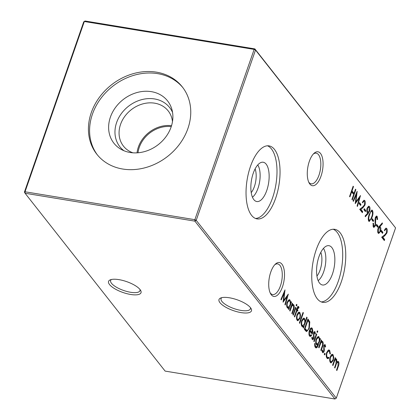 <?xml version="1.0" encoding="UTF-8"?>
<svg xmlns="http://www.w3.org/2000/svg" width="420" height="420" viewBox="0 0 420 420"><rect width="100%" height="100%" fill="white"/><g stroke="black" fill="none" stroke-linecap="round" stroke-linejoin="round"><path stroke-width="0.63" d="M321.011 176.159A17.189 7.497 -80.7 0 1 309.151 182.994A17.189 7.497 -80.7 0 1 309.335 161.333A17.189 7.497 -80.7 0 1 314.024 153.321A17.189 7.497 -80.7 0 1 322.156 156.823A17.189 7.497 -80.7 0 1 321.011 176.159M308.716 182.107A15.535 6.773 99.3 0 0 311.183 183.829A15.535 6.773 99.3 0 0 318.98 175.203A15.535 6.773 99.3 0 0 316.218 153.179A15.535 6.773 99.3 0 0 313.331 154.019M282.455 286.886A17.189 7.497 -80.7 0 1 270.59 293.722A17.189 7.497 -80.7 0 1 270.774 272.06A17.189 7.497 -80.7 0 1 275.468 264.049A17.189 7.497 -80.7 0 1 283.594 267.55A17.189 7.497 -80.7 0 1 282.455 286.886M270.16 292.834A15.535 6.773 99.3 0 0 272.622 294.556A15.535 6.773 99.3 0 0 280.418 285.931A15.535 6.773 99.3 0 0 277.662 263.907A15.535 6.773 99.3 0 0 274.774 264.747M140.054 289.558A17.189 5.733 19.2 0 1 140.642 290.425A17.189 5.733 19.2 0 1 129.712 294.305A17.189 5.733 19.2 0 1 109.526 284.545A17.189 5.733 19.2 0 1 110.271 279.846A17.189 5.733 19.2 0 1 125.706 281.311A17.189 5.733 19.2 0 1 140.054 289.558M111.379 279.51A15.535 5.182 -160.8 0 0 110.639 280.466A15.535 5.182 -160.8 0 0 111.515 283.311A15.535 5.182 -160.8 0 0 127.145 291.543A15.535 5.182 -160.8 0 0 139.976 290.682A15.535 5.182 -160.8 0 0 139.986 289.469M250.493 307.697A17.189 5.733 19.2 0 1 251.076 308.564A17.189 5.733 19.2 0 1 240.146 312.443A17.189 5.733 19.2 0 1 219.965 302.683A17.189 5.733 19.2 0 1 220.71 297.99A17.189 5.733 19.2 0 1 236.14 299.45A17.189 5.733 19.2 0 1 250.493 307.697M221.818 297.649A15.535 5.182 -160.8 0 0 221.072 298.61A15.535 5.182 -160.8 0 0 221.949 301.45A15.535 5.182 -160.8 0 0 237.578 309.682A15.535 5.182 -160.8 0 0 250.409 308.826A15.535 5.182 -160.8 0 0 250.42 307.613M255.108 168.908A15.036 6.557 -80.7 0 1 251.213 192.623M257.743 164.96A17.971 7.838 -80.7 0 1 259.613 181.823A17.971 7.838 -80.7 0 1 252.446 197.206M266.17 164.157A19.913 8.684 -80.7 0 1 267.545 187.95A19.913 8.684 -80.7 0 1 255.901 201.285A19.913 8.684 -80.7 0 1 253.822 199.616A19.913 8.684 -80.7 0 1 251.953 177.786A19.913 8.684 -80.7 0 1 262.322 162.199A19.913 8.684 -80.7 0 1 266.17 164.157M267.488 145.798A36.997 16.133 -80.7 0 1 271.462 148.948A36.997 16.133 -80.7 0 1 274.906 189.641A36.997 16.133 -80.7 0 1 255.544 218.474M274.507 149.452A36.997 16.133 -80.7 0 1 277.541 191.846A36.997 16.133 -80.7 0 1 257.04 218.894A36.997 16.133 -80.7 0 1 251.57 215.323A36.997 16.133 -80.7 0 1 248.535 172.93A36.997 16.133 -80.7 0 1 269.036 145.882A36.997 16.133 -80.7 0 1 274.507 149.452M320.822 252.352A15.036 6.557 -80.7 0 1 316.927 276.071M323.458 248.404A17.971 7.838 -80.7 0 1 325.327 265.272A17.971 7.838 -80.7 0 1 318.161 280.655M331.884 247.606A19.913 8.684 -80.7 0 1 333.26 271.399A19.913 8.684 -80.7 0 1 321.615 284.734A19.913 8.684 -80.7 0 1 319.536 283.059A19.913 8.684 -80.7 0 1 317.667 261.23A19.913 8.684 -80.7 0 1 328.036 245.642A19.913 8.684 -80.7 0 1 331.884 247.606M333.197 229.247A36.997 16.133 -80.7 0 1 337.176 232.397A36.997 16.133 -80.7 0 1 340.62 273.089A36.997 16.133 -80.7 0 1 321.258 301.922M340.221 232.895A36.997 16.133 -80.7 0 1 343.256 275.289A36.997 16.133 -80.7 0 1 322.754 302.337A36.997 16.133 -80.7 0 1 317.284 298.772A36.997 16.133 -80.7 0 1 314.244 256.378A36.997 16.133 -80.7 0 1 334.75 229.325A36.997 16.133 -80.7 0 1 340.221 232.895M138.007 152.775A27.636 23.1 141.8 0 1 139.282 147.336A27.636 23.1 141.8 0 1 171.25 126.599M137.046 152.843A28.466 23.793 141.8 0 1 171.544 125.68M132.904 152.812A28.466 23.793 141.8 0 1 123.47 146.134A28.466 23.793 141.8 0 1 124.724 116.461A28.466 23.793 141.8 0 1 154.66 103.178A28.466 23.793 141.8 0 1 168.2 110.912A28.466 23.793 141.8 0 1 172.484 121.642M123.958 150.738A31.668 26.471 141.8 0 1 119.422 116.524A31.668 26.471 141.8 0 1 154.565 98.947A31.668 26.471 141.8 0 1 172.562 112.466M130.163 152.492A34.167 28.555 141.8 0 1 121.076 149.331A34.167 28.555 141.8 0 1 112.518 112.255A34.167 28.555 141.8 0 1 151.347 91.655A34.167 28.555 141.8 0 1 171.869 109.331A34.167 28.555 141.8 0 1 162.514 140.81A34.167 28.555 141.8 0 1 130.163 152.492M97.44 154.985A54.406 45.47 141.8 0 1 100.732 98.579A54.406 45.47 141.8 0 1 157.626 73.636A54.406 45.47 141.8 0 1 182.905 87.68M122.724 169.029A54.406 45.47 141.8 0 1 96.852 154.25A54.406 45.47 141.8 0 1 99.241 97.545A54.406 45.47 141.8 0 1 156.46 72.156A54.406 45.47 141.8 0 1 182.333 86.935A54.406 45.47 141.8 0 1 179.944 143.64A54.406 45.47 141.8 0 1 122.724 169.029M329.7 350.438L330.398 353.855L329.936 353.96L329.354 351.325L328.766 350.921L327.106 352.706C326.534 354.701 326.597 356.213 327.296 357.242L327.878 357.635L328.792 357.247L328.907 358.124L327.747 358.691L326.97 358.155C326.078 356.832 325.994 354.895 326.729 352.343L328.933 349.923L329.7 350.438L328.718 350.275L329.159 351.12M324.938 345.723L324.219 346.258L324.077 347.062L324.366 350.06L324.098 351.382C323.584 352.663 323.054 353.031 322.502 352.485L322.04 350.432L322.513 350.033L322.807 351.545L323.731 350.978L323.852 345.849C324.298 344.683 324.77 344.337 325.258 344.799L325.621 346.794L325.159 347.135L324.938 345.723L323.81 345.461M322.885 352.742L322.502 352.485M322.098 351.425L323.043 351.703L322.061 351.54M324.938 344.579L325.258 344.799L324.571 344.689M319.673 339.785L320.129 338.473L320.481 338.919L317.504 347.03L316.16 347.991L315.415 347.466C314.711 346.626 314.501 345.224 314.78 343.245L315.704 346.5L316.344 346.957L317.887 344.92L318.019 344.531L317.021 344.941L316.375 344.516C315.556 343.187 315.504 341.313 316.223 338.887L318.407 336.494L319.043 336.908L319.673 339.785L319.252 339.717M317.09 331.212L317.693 330.829L317.741 332.036L317.142 332.409L317.09 331.212M309.813 335.039L310.38 335.412L311.414 334.798L311.577 335.627L310.207 336.488L309.535 336.016C308.711 334.688 308.679 332.792 309.44 330.335L310.643 328.251L311.598 327.831L312.244 328.272L312.879 331.207L312.286 334.205L309.729 330.955L309.813 335.039L309.026 334.913M306.742 317.111L307.088 317.557L303.429 328.072L303.077 327.626L303.529 326.33L302.547 326.739L301.865 326.277C301.03 324.901 300.988 322.975 301.733 320.486L303.917 318.092L304.574 318.533L305.183 321.584L306.742 317.111M298.373 312.443L299.234 312.139L299.891 312.585L300.547 315.2L300.011 318.36L297.859 320.801L297.192 320.344C296.357 319 296.31 317.084 297.056 314.606L298.373 312.443M292.95 314.764L295.559 307.272L295.906 307.718L293.296 315.21L292.95 314.764M359.084 203.611L359.452 202.561L360.959 204.466L360.591 205.522L359.084 203.611M363.899 209.722L364.266 208.672L365.773 210.583L365.405 211.633L363.899 209.722M368.739 221.177C367.994 219.245 368.183 216.893 369.311 214.132L371.994 210.068L372.493 210.399C373.259 212.336 373.081 214.704 371.968 217.508L369.248 221.513L368.739 221.177M372.939 225.892L373.753 226.023L375.123 225.262L375.044 219.34L375.37 217.497L376.709 216.027L377.165 216.332L377.601 219.387L377.066 219.618L376.761 217.334L375.732 217.901L375.469 225.724L373.894 227.419L373.385 227.078L372.976 223.325L373.49 223.225L373.753 226.023L374.136 226.28L372.965 226.044M376.761 217.334L375.485 216.967M379.522 226.07L382.321 222.878L382.394 223.776L379.921 226.606L380.357 227.021C381.014 228.086 381.045 229.593 380.462 231.53L378.698 233.489L378.147 233.121C377.48 232.029 377.449 230.486 378.047 228.496L379.522 226.07M386.369 229.535C385.781 228.953 385.203 229.357 384.641 230.753L384.29 230.307L386.19 228.123L386.757 228.506C387.429 229.561 387.466 231.079 386.873 233.058L384.804 235.73L382.872 237.227L384.689 239.537L384.326 240.587L381.665 237.211L384.662 234.896L386.495 232.691L386.369 229.535L384.856 229.084M291.144 301.67L291.496 302.117L288.887 309.608L288.535 309.162L288.986 307.865L288.005 308.269L287.322 307.808C286.487 306.437 286.445 304.505 287.191 302.017L289.375 299.623L290.031 300.069L290.661 303.056L291.144 301.67M296.231 304.721L296.83 304.337L296.882 305.545L296.279 305.918L296.231 304.721M349.571 196.455L353.141 186.202L353.493 186.648L352.028 190.859L354.034 193.405L355.499 189.2L355.85 189.641L352.28 199.894L351.929 199.447L353.666 194.455L351.661 191.909L349.923 196.901L349.571 196.455M196.214 220.316L336.278 398.176L395.577 227.903L255.512 50.043L196.214 220.316L194.891 221.141L25.064 193.242L165.128 371.102L334.955 399L194.891 221.141L194.859 219.681L254.153 49.402L84.326 21.509L25.032 191.783L194.859 219.681L196.214 220.316M335.885 358.843L336.609 359.21L336.887 362.171L338.1 361.389L338.567 361.694C339.166 362.948 339.077 364.544 338.289 366.492L336.877 370.55L336.525 370.104L337.943 366.041L338.184 362.539C337.312 362.072 336.562 362.943 335.937 365.148L334.924 368.062L334.572 367.621L335.895 363.809L336.226 360.05C335.396 359.572 334.677 360.365 334.063 362.429L332.966 365.579L332.614 365.137L335.223 357.641L335.575 358.087L335.123 359.389L336.074 358.853M338.184 362.539L336.824 362.129M336.226 360.05L334.498 359.73M293.401 305.671C292.877 305.135 292.32 305.387 291.737 306.421L290.042 311.073L289.69 310.627L292.299 303.135L292.651 303.576L292.178 304.931L293.197 304.437L293.78 304.831C294.452 306.159 294.368 307.876 293.528 309.981L292.194 313.808L291.842 313.362L293.622 308.081L293.401 305.671L291.527 305.34M281.264 299.927L280.912 299.481L285.002 289.884L283.736 300.41L288.325 294.11L285.274 305.02L284.923 304.574L287.117 296.719L283.059 302.206L284.214 293.013L281.264 299.927M381.05 231.504L381.418 230.449L382.925 232.36L382.557 233.41L381.05 231.504M376.236 225.388L376.604 224.338L378.11 226.249L377.743 227.299L376.236 225.388M371.726 219.66L372.089 218.605L373.595 220.516L373.228 221.566L371.726 219.66M368.088 213.691L365.279 216.778L365.174 215.912L367.715 213.124L367.274 212.683C366.597 211.617 366.555 210.1 367.132 208.121L368.907 206.189L369.474 206.561C370.156 207.664 370.193 209.228 369.59 211.255L368.088 213.691L367.316 213.565M364.408 201.642C363.815 201.065 363.237 201.469 362.675 202.86L362.324 202.414L364.229 200.235L364.791 200.613C365.463 201.673 365.505 203.185 364.912 205.165L362.838 207.837L360.906 209.333L362.728 211.643L362.36 212.693L359.704 209.317L362.696 207.002L364.529 204.803L364.408 201.642L362.896 201.196M353.435 201.364L353.084 200.912L357.168 191.315L355.903 201.847L360.497 195.541L357.446 206.456L357.094 206.005L359.289 198.156L355.226 203.637L356.386 194.444L353.435 201.364M298.389 307.645L297.313 309.503L297.911 310.264L297.591 311.183L296.993 310.422L294.704 316.995L294.352 316.549L296.641 309.976L296.242 309.467L296.562 308.548L296.961 309.057L297.376 307.86C297.743 306.621 298.163 306.217 298.636 306.631L298.993 307.367L298.662 308.322L298.221 307.524L297.239 307.367M298.347 306.427L298.636 306.631L298.032 306.532M299.366 322.917L303.03 312.401L303.382 312.848L299.717 323.363L299.366 322.917M305.545 330.76L304.332 329.217L307.902 318.969L309.803 321.914L309.283 328.298L306.647 331.601L305.545 330.76M314.711 332.729L313.987 333.27L313.85 334.073L314.134 337.066L313.866 338.394C313.352 339.67 312.821 340.037 312.275 339.497L311.808 337.444L312.286 337.045L312.575 338.552L313.498 337.99L313.625 332.861C314.071 331.695 314.538 331.349 315.031 331.81L315.389 333.806L314.927 334.147L314.711 332.729L313.577 332.467M312.653 339.754L312.275 339.497M311.871 338.436L312.811 338.709L311.829 338.546M314.711 331.59L315.031 331.81L314.339 331.695M313.808 341.255L316.418 333.764L316.769 334.21L314.16 341.702L313.808 341.255M322.387 342.479C321.862 341.943 321.31 342.195 320.723 343.229L319.027 347.876L318.675 347.435L321.284 339.938L321.636 340.384L321.163 341.738L322.182 341.245L322.765 341.633C323.437 342.967 323.353 344.683 322.513 346.789L321.179 350.616L320.833 350.17L322.607 344.888L322.387 342.479L320.512 342.148M324.392 353.651L325.017 353.209L325.043 354.48L324.419 354.921L324.392 353.651M331.569 354.601L332.435 354.296L333.092 354.743L333.748 357.357L333.212 360.518L331.06 362.959L330.388 362.497C329.553 361.153 329.506 359.242 330.251 356.758L331.569 354.601M24.423 192.097L25.032 191.783L25.064 193.242L24.423 192.097L83.722 21.824L85.045 21L254.872 48.899L395.577 227.903M336.278 398.176L334.955 399M254.153 49.402L255.512 50.043L254.872 48.899L254.153 49.402M83.722 21.824L85.045 21M353.015 186.569L353.493 186.648M351.55 190.78L352.028 190.859M351.414 191.163L353.052 193.242L354.034 193.405M355.373 189.562L355.85 189.641M353.53 193.321L353.299 193.988M351.183 191.83L351.661 191.909M335.097 358.008L335.575 358.087M334.64 359.31L335.123 359.389M335.575 358.99L336.609 359.21M335.627 359.048L335.963 359.846M336.425 362.098L336.887 362.171M337.565 361.515L338.567 361.694M337.586 361.536L337.921 362.324M296.131 305.424L296.882 305.545M292.168 303.502L292.651 303.576M291.701 304.852L292.178 304.931M292.682 304.537L293.78 304.831M292.798 304.668L293.16 305.456M291.186 306.327L291.737 306.421M291.018 302.038L291.496 302.117M288.703 307.151L288.482 307.781M287.527 308.028L288.005 307.703L288.986 307.865M288.855 299.696L290.031 300.069M289.049 299.906L289.485 300.767M290.241 302.988L290.661 303.056M286.897 306.962L288.183 307.251L289.832 305.429C290.409 303.513 290.372 302.032 289.716 300.993L289.202 300.652L287.537 302.474C286.981 304.379 287.023 305.86 287.653 306.905L288.183 307.251M289.202 300.652L287.936 300.5M286.839 306.773L287.653 306.905M287.065 302.4L287.537 302.474M283.29 300.337L283.736 300.41M286.697 296.252L286.592 296.635M286.445 296.609L287.117 296.719M283.705 292.929L284.214 293.013M385.675 228.233L386.757 228.506M385.775 228.344L386.221 229.378M386.384 232.974L386.873 233.058M384.405 235.095L381.89 237.064L382.872 237.227M381.89 237.064L383.707 239.374L384.689 239.537M383.707 239.374L383.607 239.673M381.155 231.205L381.943 232.197L382.925 232.36M381.943 232.197L381.838 232.496M381.644 223.65L382.394 223.776M379.176 226.485L379.921 226.606M378.94 226.443L380.357 227.021M379.376 226.858L379.796 227.845M379.969 231.452L380.462 231.53M379.034 232.37L378.242 233.231M377.717 232.103L378.94 232.365L378.53 232.092C379.06 232.654 379.58 232.339 380.09 231.142L379.921 227.981L378.467 227.535M377.69 231.956L378.53 232.092L378.389 228.979L377.921 228.9M379.921 227.981C379.397 227.419 378.887 227.75 378.389 228.979M376.341 225.089L377.129 226.086L378.11 226.249M377.129 226.086L377.024 226.385M376.572 217.161L376.189 216.174L377.165 216.332M377.076 219.303L377.601 219.387M375.265 217.822L375.732 217.901M375.039 219.476L375.532 219.555M375.155 221.151L375.701 221.24M374.966 225.64L375.469 225.724M374.173 226.286L373.433 227.131M371.826 219.361L372.614 220.353L373.595 220.516M372.614 220.353L372.508 220.652M371.469 210.184L372.493 210.399M371.511 210.236L371.942 211.291M371.485 217.429L371.968 217.508M369.631 220.364L368.797 221.24M368.324 220.148L369.469 220.364L369.117 220.143L370.571 219.445L371.616 217.056C372.493 214.909 372.666 213.045 372.141 211.465L370.639 211.087M372.141 211.465C371.17 211.129 370.346 212.163 369.663 214.573C368.76 216.704 368.582 218.563 369.117 220.143L368.298 220.007M368.382 206.278L369.474 206.561M368.492 206.404L368.928 207.428M369.086 211.171L369.59 211.255M368.209 212.011L367.563 212.993M367.033 208.441L367.505 208.514L367.705 211.712C368.23 212.299 368.75 211.979 369.259 210.746L369.091 207.59L367.574 207.144M366.839 211.68L368.135 212.006L366.818 211.565M369.091 207.59C368.555 207.008 368.025 207.317 367.505 208.514M364.004 209.422L364.791 210.42L365.773 210.583M364.791 210.42L364.686 210.719M363.709 200.34L364.791 200.613M363.809 200.456L364.256 201.484M364.423 205.086L364.912 205.165M362.439 207.202L359.924 209.171L360.906 209.333M359.924 209.171L361.746 211.481L362.728 211.643M361.746 211.481L361.641 211.78M359.189 203.311L359.977 204.309L360.959 204.466M359.977 204.309L359.872 204.608M355.462 201.773L355.903 201.847M358.869 197.689L358.764 198.067M358.617 198.046L359.289 198.156M355.871 194.36L356.386 194.444M295.428 307.639L295.906 307.718M297.654 306.469L298.016 307.204L298.993 307.367M298.016 307.204L297.922 307.477M297.192 308.385L297.675 308.464M296.462 308.973L296.331 309.341L297.313 309.503M296.331 309.341L296.935 310.102L297.911 310.264M296.935 310.102L296.83 310.396M296.515 310.343L296.993 310.422M296.415 308.968L296.961 309.057M298.725 312.223L299.891 312.585M298.909 312.428L299.344 313.288M300.048 315.121L300.547 315.2M299.523 318.281L300.011 318.36M298.263 319.756L297.386 320.555M296.751 319.478L298.022 319.762L299.659 317.924C300.227 316.034 300.195 314.559 299.57 313.504L299.082 313.178L297.402 315.058C296.835 316.943 296.872 318.397 297.512 319.421L298.022 319.762M299.082 313.178L297.822 313.036M296.693 319.284L297.512 319.421M296.93 314.979L297.402 315.058M302.899 312.769L303.382 312.848M306.611 317.478L307.088 317.557M303.245 325.621L303.025 326.251M302.069 326.498L302.547 326.172L303.529 326.33M303.397 318.166L304.574 318.533M303.597 318.376L304.012 319.226M304.784 321.52L305.183 321.584M301.439 325.427L302.726 325.721L304.374 323.899C304.952 321.977 304.915 320.502 304.258 319.463L303.744 319.116L302.08 320.943C301.523 322.849 301.565 324.324 302.195 325.374L302.726 325.721M303.744 319.116L302.479 318.969M301.381 325.238L302.195 325.374M301.607 320.864L302.08 320.943M307.639 319.72L308.821 321.757L309.803 321.914M308.794 328.219L309.283 328.298M307.256 330.33L306.154 331.375M304.437 328.923L305.981 330.225M307.409 320.387L307.886 320.465L305.051 328.613L306.847 330.377L305.865 330.215M304.568 328.534L305.051 328.613M305.723 330.183L306.705 330.341C307.566 330.482 308.306 329.653 308.931 327.852L309.262 322.628L307.886 320.465M309.083 335.118L310.38 335.412M310.585 335.412L311.577 335.627M310.595 335.465L309.745 336.247M311.089 327.92L312.244 328.272M311.262 328.109L311.698 328.981M312.464 331.139L312.879 331.207M311.671 332.74L311.546 333.265M309.267 330.881L309.729 330.955M309.435 330.341L311.272 332.677L312.254 332.84L311.939 329.217L310.963 328.981L310.086 330.083L312.254 332.84M310.149 328.85L311.451 328.876L310.233 328.718M309.566 329.999L310.086 330.083M314.165 331.847L314.354 332.593M314.927 333.732L315.389 333.806M313.519 333.191L313.987 333.27M313.367 333.994L313.85 334.073M313.399 335.265L313.987 335.36M313.651 336.987L314.134 337.066M313.357 338.31L313.866 338.394M312.695 338.693L312.202 339.392M316.995 331.916L317.741 332.036M316.292 334.131L316.769 334.21M320.003 338.84L320.481 338.919M317.699 343.933L317.52 344.447M316.733 346.904L317.504 347.03M316.465 346.967L315.693 347.755M314.727 343.623L315.131 343.691M314.858 346.364L315.704 346.5M314.927 346.563L316.344 346.957M316.559 344.71L317.037 344.369L318.019 344.531M317.887 336.562L319.043 336.908M318.061 336.745L318.491 337.622M315.966 343.697L317.279 344.012L318.838 342.179C319.41 340.326 319.384 338.887 318.754 337.864L318.234 337.517L316.565 339.37C316.008 341.234 316.055 342.652 316.717 343.618L317.279 344.012M318.234 337.517L316.974 337.37M315.908 343.487L316.717 343.618M316.097 339.292L316.565 339.37M321.153 340.305L321.636 340.384M320.686 341.659L321.163 341.738M321.668 341.344L322.765 341.633M321.783 341.476L322.145 342.263M320.171 343.135L320.723 343.229M324.397 344.841L324.581 345.587M325.159 346.721L325.621 346.794M323.752 346.18L324.219 346.258M323.6 346.983L324.077 347.062M323.631 348.254L324.219 348.353M323.883 349.976L324.366 350.06M323.589 351.304L324.098 351.382M322.928 351.682L322.434 352.385M324.277 354.354L325.043 354.48M329.942 353.782L330.398 353.855M328.766 350.921L327.511 350.768M326.634 352.632L327.106 352.706M326.45 357.105L327.296 357.242M326.508 357.289L328.907 358.124M327.925 357.961L327.274 358.465M328.43 349.981L328.718 350.275M331.921 354.375L333.092 354.743M332.11 354.58L332.54 355.446M333.249 357.273L333.748 357.357M332.719 360.439L333.212 360.518M331.464 361.909L330.587 362.712M329.947 361.636L331.223 361.919L332.855 360.077C333.422 358.192 333.391 356.717 332.766 355.661L332.283 355.336L330.603 357.215C330.036 359.1 330.073 360.554 330.708 361.578L331.223 361.919M332.283 355.336L331.018 355.194M329.894 361.442L330.708 361.578M330.131 357.137L330.603 357.215M337.811 366.413L338.289 366.492M335.459 365.069L335.937 365.148M333.585 362.35L334.063 362.429M293.05 309.902L293.528 309.981M290.504 308.285L290.981 308.364M383.822 235.567L384.804 235.73M369.185 214.494L369.663 214.573M361.856 207.674L362.838 207.837M307.708 319.809L308.69 319.972M304.516 329.023L305.498 329.185M317.93 344.788L318.413 344.867M322.035 346.71L322.513 346.789M319.489 345.088L319.967 345.167"/></g></svg>
